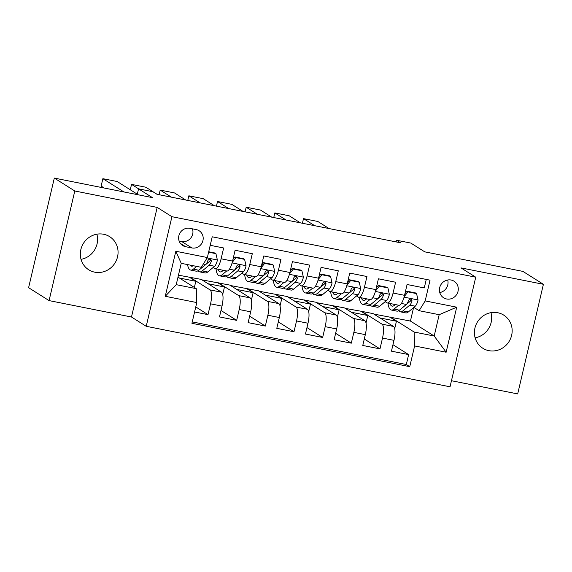<?xml version="1.0" encoding="UTF-8"?>
<svg xmlns="http://www.w3.org/2000/svg" width="572" height="572" viewBox="0 0 572 572"><rect width="100%" height="100%" fill="white"/><g stroke="black" fill="none" stroke-linecap="round" stroke-linejoin="round"><path stroke-width="0.86" d="M497.733 312.727A19.591 18.583 122.2 0 0 475.99 324.803A19.591 18.583 122.2 0 0 482.839 348.262A19.591 18.583 122.2 0 0 488.838 350.65A19.591 18.583 122.2 0 0 510.582 338.574A19.591 18.583 122.2 0 0 503.732 315.115A19.591 18.583 122.2 0 0 497.733 312.727M103.639 234.255A19.591 18.583 122.2 0 0 81.896 246.332A19.591 18.583 122.2 0 0 88.746 269.791A19.591 18.583 122.2 0 0 94.745 272.172A19.591 18.583 122.2 0 0 116.488 260.096A19.591 18.583 122.2 0 0 109.638 236.644A19.591 18.583 122.2 0 0 103.639 234.255M451.079 280.023A9.795 9.295 122.2 0 0 440.204 286.064A9.795 9.295 122.2 0 0 443.629 297.79A9.795 9.295 122.2 0 0 446.632 298.984A9.795 9.295 122.2 0 0 457.5 292.943A9.795 9.295 122.2 0 0 454.075 281.217A9.795 9.295 122.2 0 0 451.079 280.023M451.458 380.723L517.689 393.915L543.4 284.298L522.922 271.4L424.76 251.852L410.832 243.079L396.503 240.226L396.11 241.913M146.225 326.297L450.035 386.794L475.74 277.184L171.929 216.688L146.225 326.297L131.481 317.01L157.186 207.4L74.789 190.991L49.078 300.6L131.481 317.01M49.078 300.6L28.6 287.702L54.311 178.085L152.474 197.633L138.553 188.86L137.208 194.594M74.789 190.991L54.311 178.085M426.269 279.422L424.274 287.93L407.078 284.506L404.54 295.324L393.071 293.036A12.241 3.639 101.3 0 1 387.408 302.981A12.241 3.639 101.3 0 1 387.022 302.824L385.178 301.666M393.071 293.036L395.609 282.225L378.414 278.8L375.875 289.618L364.414 287.33A12.241 3.639 101.3 0 1 358.744 297.276A12.241 3.639 101.3 0 1 358.358 297.118L356.513 295.953M364.414 287.33L366.952 276.519L349.749 273.094L347.218 283.905L335.75 281.624A12.241 3.639 101.3 0 1 330.087 291.57A12.241 3.639 101.3 0 1 329.694 291.413L327.856 290.247M335.75 281.624L338.288 270.813L321.092 267.389L318.554 278.199L307.092 275.918A12.241 3.639 101.3 0 1 301.423 285.857A12.241 3.639 101.3 0 1 301.036 285.7L299.192 284.541M307.092 275.918L309.624 265.108L292.428 261.683L289.897 272.494L278.428 270.213A12.241 3.639 101.3 0 1 272.765 280.151A12.241 3.639 101.3 0 1 272.372 279.994L270.527 278.836M278.428 270.213L280.966 259.395L263.771 255.97L261.232 266.788L249.771 264.5A12.241 3.639 101.3 0 1 244.101 274.446A12.241 3.639 101.3 0 1 243.715 274.288L241.87 273.13M249.771 264.5L252.302 253.689L235.106 250.264L232.568 261.082A12.241 3.639 101.3 0 1 226.905 271.021L215.437 268.74A12.241 3.639 101.3 0 1 215.051 268.583L213.206 267.417M194.587 311.969L208.008 314.636L195.767 306.928M178.45 275.175L201.201 279.393L221.514 292.192A12.241 3.639 101.3 0 1 222.007 306.106L219.476 316.924L236.672 320.349L220.985 310.467M201.916 279.851L229.858 285.099L250.171 297.905A12.241 3.639 -78.7 0 1 250.672 311.819L248.134 322.629L265.329 326.054L249.649 316.173M230.58 285.557L258.523 290.812L278.836 303.61A12.241 3.639 -78.7 0 1 279.329 317.524L276.798 328.335L293.994 331.76L278.314 321.879M259.245 291.262L287.18 296.518L307.5 309.316A12.241 3.639 -78.7 0 1 307.993 323.23L305.455 334.041L322.651 337.466L306.971 327.584M287.902 296.968L315.844 302.223L336.157 315.022A12.241 3.639 -78.7 0 1 336.658 328.936L334.12 339.754L351.315 343.171L335.635 333.29M316.566 302.674L344.508 307.929L364.822 320.728A12.241 3.639 -78.7 0 1 365.315 334.641L362.777 345.459L379.98 348.884L364.292 339.003M138.553 188.86L152.881 191.713L156.978 194.294L400.6 242.807L396.503 240.226M185.593 246.696L191.899 247.948A9.488 9.002 122.2 0 0 202.431 242.099A9.488 9.002 122.2 0 0 199.113 230.738A9.488 9.002 122.2 0 0 196.21 229.587L189.904 228.328A9.488 9.002 122.2 0 0 179.372 234.177A9.488 9.002 122.2 0 0 182.69 245.538A9.488 9.002 122.2 0 0 185.593 246.696L180.394 243.422M419.119 310.696L425.175 300.915L430.037 280.173L212.212 236.801L207.35 257.543L201.294 267.324L181.231 263.327L176.226 284.663L196.289 288.653L196.789 302.567L191.927 323.309L409.752 366.681L414.614 345.946L414.121 332.032L434.184 336.021L439.182 314.693L419.119 310.696L413.835 307.371M425.175 300.915L456.706 307.193L446.139 352.223L414.614 345.946M196.789 302.567L165.258 296.289L175.826 251.258L207.35 257.543M345.223 308.387L361.704 311.354L382.017 324.152A12.241 3.639 101.3 0 1 382.511 338.066L379.98 348.884M361.704 311.354L373.166 313.635L393.479 326.44L382.017 324.152M333.04 305.648L353.353 318.447A12.241 3.639 101.3 0 1 353.853 332.361L351.315 343.171M304.383 299.942L324.696 312.741A12.241 3.639 101.3 0 1 325.189 326.655L322.651 337.466M275.718 294.237L296.031 307.035A12.241 3.639 101.3 0 1 296.532 320.949L293.994 331.76M247.054 288.524L267.367 301.322A12.241 3.639 101.3 0 1 267.868 315.243L265.329 326.054M218.397 282.818L238.71 295.617A12.241 3.639 101.3 0 1 239.203 309.531L236.672 320.349M189.732 277.113L210.046 289.911A12.241 3.639 101.3 0 1 210.546 303.825L208.008 314.636M192.256 321.893L406.313 364.514L408.637 354.59L392.957 344.709M393.479 326.44A12.241 3.639 -78.7 0 1 393.979 340.354L391.441 351.165L408.637 354.59M210.217 245.309L223.645 247.983L221.107 258.794A12.241 3.639 101.3 0 1 215.437 268.74M177.992 277.127L196.289 288.653M157.186 207.4L171.929 216.688M543.4 284.298L460.996 267.896L475.74 277.184M373.888 314.092L410.424 321.056L434.184 336.021L446.139 352.223M410.424 321.056L413.592 307.579M390.361 317.06L414.121 332.032M194.366 287.437L195.81 281.281L189.668 277.406M179.401 278.013L195.81 281.281M222.708 294.487L224.467 286.987L218.325 283.119M208.065 283.719L224.467 286.987M236.722 289.425L253.131 292.692L246.99 288.824M251.373 300.193L253.131 292.692M244.101 274.446L255.562 276.726A12.241 3.639 -78.7 0 0 261.232 266.788M265.387 295.131L281.796 298.398L275.647 294.53M280.037 305.898L281.796 298.398M272.765 280.151L284.227 282.439A12.241 3.639 -78.7 0 0 289.897 272.494M294.044 300.843L310.453 304.111L304.311 300.236M308.694 311.604L310.453 304.111M301.423 285.857L312.891 288.145A12.241 3.639 -78.7 0 0 318.554 278.199M322.708 306.549L339.117 309.817L332.968 305.941M337.358 317.31L339.117 309.817M330.087 291.57L341.548 293.851A12.241 3.639 -78.7 0 0 347.218 283.905M351.365 312.255L367.775 315.522L361.633 311.654M366.016 323.023L367.775 315.522M358.744 297.276L370.213 299.556A12.241 3.639 -78.7 0 0 375.875 289.618M380.03 317.96L396.439 321.228L390.297 317.36M394.68 328.728L396.439 321.228M406.313 364.514L409.752 366.681M387.408 302.981L398.87 305.262A12.241 3.639 -78.7 0 0 404.54 295.324M181.231 263.327L175.826 251.258M176.226 284.663L165.258 296.289M456.706 307.193L439.182 314.693M179.107 240.991L181.66 241.498A9.488 9.002 122.2 0 0 190.583 238.267A9.488 9.002 122.2 0 0 192.449 228.836M439.768 292.564A9.795 9.295 122.2 0 0 447.697 279.987M96.875 234.184A19.591 18.583 -57.8 0 1 81.031 259.338M490.969 312.662A19.591 18.583 -57.8 0 1 475.125 337.816M193.272 265.73A19.434 5.777 101.3 0 1 191.513 266.187A19.434 5.777 101.3 0 1 190.068 265.086M123.938 191.949L102.874 178.678L101.137 186.086L104.211 188.024M196.668 266.402L193.379 269.147A23.416 6.964 101.3 0 1 190.741 270.091A23.416 6.964 101.3 0 1 187.537 264.586M208.601 252.188L215.93 253.646L217.41 260.146A8.108 2.41 101.3 0 1 214.607 266.259L207.707 272A23.416 6.964 101.3 0 1 205.069 272.944L199.621 271.857A23.416 6.964 -78.7 0 0 202.259 270.921L209.159 265.172A8.108 2.41 -78.7 0 0 211.34 261.218L211.297 260.081L209.953 259.13L208.794 259.416L207.901 260.532A8.108 2.41 101.3 0 1 205.72 264.486L198.82 270.234A23.416 6.964 101.3 0 1 196.182 271.178L190.741 270.091M137.301 194.194L117.203 181.531L102.874 178.678M215.93 253.646L214.872 252.981L208.708 251.751M198.048 270.778A23.416 6.964 -78.7 0 0 199.621 271.857M211.34 261.218L210.16 260.474A4.133 1.23 101.3 0 1 209.488 261.433L202.588 267.174A19.434 5.777 101.3 0 1 201.952 267.625M223.33 270.313L222.365 271.114A19.434 5.777 101.3 0 1 220.177 271.893A19.434 5.777 101.3 0 1 217.996 269.248M138.674 188.882L131.531 184.384L130.273 189.768M226.691 270.978L222.036 274.853A23.416 6.964 101.3 0 1 219.398 275.797A23.416 6.964 101.3 0 1 215.987 268.847M244.594 259.359L243.529 258.687L234.935 256.971L235.993 257.643L244.594 259.359L246.074 265.851A8.108 2.41 101.3 0 1 243.264 271.965L236.365 277.706A23.416 6.964 101.3 0 1 233.733 278.65L228.285 277.563A23.416 6.964 -78.7 0 0 230.924 276.626L237.816 270.878A8.108 2.41 -78.7 0 0 240.004 266.924L239.961 265.787L238.61 264.836L237.452 265.129L236.565 266.237A8.108 2.41 101.3 0 1 234.377 270.198L227.484 275.94A23.416 6.964 101.3 0 1 224.846 276.884L219.398 275.797M157.1 194.316L145.867 187.237L131.531 184.384M235.993 257.643L232.246 262.362M232.947 259.466L234.935 256.971M226.712 276.483A23.416 6.964 -78.7 0 0 228.285 277.563M240.004 266.924L238.824 266.18A4.133 1.23 101.3 0 1 238.145 267.138L231.252 272.88A19.434 5.777 101.3 0 1 230.609 273.33M251.995 276.019L251.029 276.819A19.434 5.777 101.3 0 1 248.841 277.599A19.434 5.777 101.3 0 1 246.661 274.953M171.428 197.168L160.196 190.09L159.109 194.716M255.355 276.684L250.7 280.559A23.416 6.964 101.3 0 1 248.062 281.503A23.416 6.964 101.3 0 1 244.652 274.553M273.259 265.065L272.193 264.393L263.592 262.677L264.657 263.349L273.259 265.065L274.732 271.557A8.108 2.41 101.3 0 1 271.929 277.67L265.029 283.419A23.416 6.964 101.3 0 1 262.391 284.356L256.95 283.276A23.416 6.964 -78.7 0 0 259.581 282.332L266.481 276.591A8.108 2.41 -78.7 0 0 268.661 272.63L268.625 271.493L267.274 270.549L266.116 270.835L265.222 271.95A8.108 2.41 101.3 0 1 263.041 275.904L256.142 281.646A23.416 6.964 101.3 0 1 253.51 282.589L248.062 281.503M185.757 200.028L174.524 192.943L160.196 190.09M264.657 263.349L260.911 268.068M261.611 265.172L263.592 262.677M255.377 282.189A23.416 6.964 -78.7 0 0 256.95 283.276M268.661 272.63L267.489 271.893A4.133 1.23 101.3 0 1 266.809 272.844L259.91 278.593A19.434 5.777 101.3 0 1 259.273 279.043M280.652 281.724L279.687 282.525A19.434 5.777 101.3 0 1 277.499 283.312A19.434 5.777 101.3 0 1 275.318 280.666M200.093 202.881L188.853 195.803L187.773 200.429M284.012 282.396L279.358 286.272A23.416 6.964 101.3 0 1 276.719 287.208A23.416 6.964 101.3 0 1 273.309 280.266M301.916 270.77L300.851 270.098L292.256 268.39L293.322 269.062L301.916 270.77L303.396 277.263A8.108 2.41 101.3 0 1 300.586 283.376L293.693 289.125A23.416 6.964 101.3 0 1 291.055 290.068L285.607 288.982A23.416 6.964 -78.7 0 0 288.245 288.038L295.145 282.296A8.108 2.41 -78.7 0 0 297.326 278.342L296.968 276.734L295.931 276.255L294.78 276.541L293.886 277.656A8.108 2.41 101.3 0 1 291.706 281.61L284.806 287.351A23.416 6.964 101.3 0 1 282.168 288.295L276.719 287.208M214.421 205.734L203.189 198.656L188.853 195.803M293.322 269.062L289.568 273.773M290.269 270.885L292.256 268.39M284.034 287.895A23.416 6.964 -78.7 0 0 285.607 288.982M297.326 278.342L296.146 277.599A4.133 1.23 101.3 0 1 295.474 278.55L288.574 284.298A19.434 5.777 101.3 0 1 287.938 284.749M309.316 287.43L308.351 288.231A19.434 5.777 101.3 0 1 306.163 289.017A19.434 5.777 101.3 0 1 303.982 286.372M228.75 208.587L217.517 201.508L216.43 206.135M312.677 288.102L308.022 291.977A23.416 6.964 101.3 0 1 305.384 292.921A23.416 6.964 101.3 0 1 301.973 285.971M330.58 276.476L329.515 275.804L320.913 274.095L321.979 274.767L330.58 276.476L332.053 282.976A8.108 2.41 101.3 0 1 329.25 289.089L322.351 294.83A23.416 6.964 101.3 0 1 319.712 295.774L314.271 294.687A23.416 6.964 -78.7 0 0 316.909 293.743L323.802 288.002A8.108 2.41 -78.7 0 0 325.99 284.048L325.947 282.911L324.596 281.96L323.437 282.246L322.551 283.362A8.108 2.41 101.3 0 1 320.363 287.316L313.47 293.064A23.416 6.964 101.3 0 1 310.832 294.001L305.384 292.921M243.086 211.44L231.846 204.361L217.517 201.508M321.979 274.767L318.232 279.479M318.933 276.591L320.913 274.095M312.698 293.608A23.416 6.964 -78.7 0 0 314.271 294.687M325.99 284.048L324.81 283.304A4.133 1.23 101.3 0 1 324.131 284.263L317.238 290.004A19.434 5.777 101.3 0 1 316.595 290.454M337.973 293.136L337.015 293.944A19.434 5.777 101.3 0 1 334.82 294.723A19.434 5.777 101.3 0 1 332.647 292.077M257.414 214.293L246.182 207.214L245.095 211.84M341.334 293.808L336.686 297.683A23.416 6.964 101.3 0 1 334.048 298.627A23.416 6.964 101.3 0 1 330.637 291.677M359.237 282.182L358.172 281.517L349.578 279.801L350.643 280.473L359.237 282.182L360.717 288.681A8.108 2.41 101.3 0 1 357.908 294.794L351.015 300.536A23.416 6.964 101.3 0 1 348.377 301.48L342.928 300.393A23.416 6.964 -78.7 0 0 345.567 299.456L352.466 293.708A8.108 2.41 -78.7 0 0 354.647 289.754L354.604 288.617L353.26 287.666L352.102 287.952L351.208 289.067A8.108 2.41 101.3 0 1 349.027 293.021L342.127 298.77A23.416 6.964 101.3 0 1 339.489 299.707L334.048 298.627M271.743 217.145L260.51 210.067L246.182 207.214M350.643 280.473L346.897 285.185M347.597 282.296L349.578 279.801M341.355 299.313A23.416 6.964 -78.7 0 0 342.928 300.393M354.647 289.754L353.467 289.01A4.133 1.23 101.3 0 1 352.795 289.968L345.896 295.71A19.434 5.777 101.3 0 1 345.259 296.16M366.638 298.849L365.672 299.649A19.434 5.777 101.3 0 1 363.485 300.429A19.434 5.777 101.3 0 1 361.304 297.783M286.072 219.998L274.839 212.92L273.752 217.546M369.998 299.513L365.344 303.389A23.416 6.964 101.3 0 1 362.705 304.333A23.416 6.964 101.3 0 1 359.295 297.383M387.902 287.895L386.836 287.223L378.235 285.507L379.3 286.179L387.902 287.895L389.375 294.387A8.108 2.41 101.3 0 1 386.572 300.5L379.672 306.242A23.416 6.964 101.3 0 1 377.034 307.185L371.593 306.099A23.416 6.964 -78.7 0 0 374.231 305.162L381.124 299.413A8.108 2.41 -78.7 0 0 383.312 295.459L383.269 294.323L381.917 293.372L380.759 293.665L379.872 294.773A8.108 2.41 101.3 0 1 377.684 298.734L370.792 304.476A23.416 6.964 101.3 0 1 368.153 305.419L362.705 304.333M300.407 222.851L289.167 215.773L274.839 212.92M379.3 286.179L375.554 290.898M376.254 288.002L378.235 285.507M370.02 305.019A23.416 6.964 -78.7 0 0 371.593 306.099M383.312 295.459L382.132 294.716A4.133 1.23 101.3 0 1 381.452 295.674L374.56 301.415A19.434 5.777 101.3 0 1 373.916 301.866M395.295 304.554L394.337 305.355A19.434 5.777 101.3 0 1 392.142 306.134A19.434 5.777 101.3 0 1 389.968 303.489M314.736 225.704L303.503 218.626L302.416 223.252M398.663 305.219L394.008 309.094A23.416 6.964 101.3 0 1 391.37 310.038A23.416 6.964 101.3 0 1 387.959 303.088M416.566 293.6L415.501 292.928L406.899 291.212L407.965 291.884L416.566 293.6L418.039 300.093A8.108 2.41 101.3 0 1 415.236 306.206L408.337 311.954A23.416 6.964 101.3 0 1 405.698 312.891L400.25 311.812A23.416 6.964 -78.7 0 0 402.888 310.868L409.788 305.126A8.108 2.41 -78.7 0 0 411.969 301.165L411.926 300.028L410.582 299.084L409.423 299.37L408.53 300.486A8.108 2.41 101.3 0 1 406.349 304.44L399.449 310.181A23.416 6.964 101.3 0 1 396.811 311.125L391.37 310.038M329.064 228.564L317.832 221.478L303.503 218.626M407.965 291.884L404.218 296.603M404.919 293.708L406.899 291.212M398.684 310.725A23.416 6.964 -78.7 0 0 400.25 311.812M411.969 301.165L410.796 300.429A4.133 1.23 101.3 0 1 410.117 301.38L403.217 307.121A19.434 5.777 101.3 0 1 402.581 307.579M364.822 320.728L353.353 318.447M336.157 315.022L324.696 312.741M307.5 309.316L296.031 307.035M278.836 303.61L267.367 301.322M250.171 297.905L238.71 295.617M221.514 292.192L210.046 289.911M222.007 306.106L210.546 303.825M393.979 340.354L382.511 338.066M365.315 334.641L353.853 332.361M336.658 328.936L325.189 326.655M307.993 323.23L296.532 320.949M279.329 317.524L267.868 315.243M250.672 311.819L239.203 309.531M232.568 261.082L221.107 258.794M181.66 241.498L191.899 247.948M217.374 259.981L207.107 257.936M198.82 270.234L193.379 269.147M207.707 272L202.259 270.921M205.72 264.486L203.339 264.014M214.607 266.259L209.159 265.172M246.031 265.687L232.096 262.913M227.484 275.94L222.036 274.853M236.365 277.706L230.924 276.626M234.377 270.198L229.415 269.205M243.264 271.965L237.816 270.878M274.696 271.4L260.753 268.618M256.142 281.646L250.7 280.559M265.029 283.419L259.581 282.332M263.041 275.904L258.079 274.917M271.929 277.67L266.481 276.591M303.36 277.105L289.418 274.331M284.806 287.351L279.358 286.272M293.693 289.125L288.245 288.038M291.706 281.61L286.744 280.623M300.586 283.376L295.145 282.296M332.017 282.811L318.075 280.037M313.47 293.064L308.022 291.977M322.351 294.83L316.909 293.743M320.363 287.316L315.401 286.329M329.25 289.089L323.802 288.002M360.682 288.517L346.739 285.743M342.127 298.77L336.686 297.683M351.015 300.536L345.567 299.456M349.027 293.021L344.065 292.035M357.908 294.794L352.466 293.708M389.339 294.222L375.404 291.448M370.792 304.476L365.344 303.389M379.672 306.242L374.231 305.162M377.684 298.734L372.722 297.74M386.572 300.5L381.124 299.413M418.003 299.935L404.061 297.154M399.449 310.181L394.008 309.094M408.337 311.954L402.888 310.868M406.349 304.44L401.387 303.453M415.236 306.206L409.788 305.126"/></g></svg>
